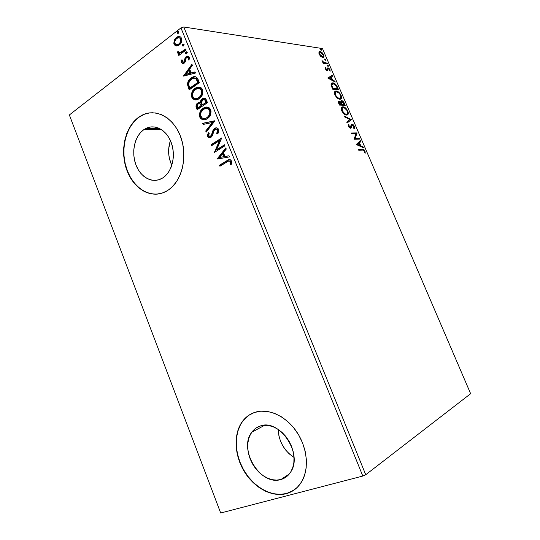 <?xml version="1.0" encoding="UTF-8"?>
<svg xmlns="http://www.w3.org/2000/svg" width="540" height="540" viewBox="0 0 540 540"><rect width="100%" height="100%" fill="white"/><g stroke="black" fill="none" stroke-linecap="round" stroke-linejoin="round"><path stroke-width="0.81" d="M170.411 140.582C167.63 148.993 168.089 157.241 171.794 165.321L169.418 158.544L168.689 153.718L168.683 148.824L170.411 140.582M143.755 129.701L161.494 129.593L143.755 129.701L147.299 127.805L151.099 126.893L155.014 127.015L158.875 128.169L162.547 130.336L165.868 133.421L168.71 137.315L170.957 141.865L172.503 146.894L173.293 152.186L173.3 157.531L172.517 162.709L170.984 167.522L168.764 171.774L165.962 175.298L162.682 177.971C153.225 184.032 140.9 177.863 136.053 165.159C131.078 152.543 134.541 136.094 143.755 129.701L145.463 128.648C154.737 123.518 166.793 129.951 171.362 142.945C176.047 155.871 171.983 172.058 162.851 177.856L159.057 179.685L155.237 180.394L151.369 180.083L147.589 178.767L144.052 176.519L140.879 173.414L138.179 169.58L136.053 165.159L134.582 160.319L133.805 155.223L133.765 150.073L134.453 145.044L135.857 140.326L137.93 136.087L140.589 132.503L143.755 129.701M278.168 429.394C278.795 441.41 284.074 450.752 294.003 457.427L289.217 453.85L285.714 450.09L282.764 445.777L280.49 441.065L278.957 436.124L278.168 429.394M280.928 479.507C260.401 486.311 238.005 449.172 251.782 432.243C253.922 429.293 256.655 427.255 259.99 426.114L264.175 425.291L268.643 425.513L273.213 426.796L277.702 429.091L281.947 432.324L285.761 436.374L288.988 441.079L291.499 446.249L293.193 451.69L293.99 457.164L293.861 462.463L292.815 467.357L290.898 471.663L288.198 475.207L284.83 477.853L280.928 479.507L276.649 480.121L272.167 479.682L267.651 478.211L263.27 475.787L259.193 472.5L255.562 468.484L252.511 463.887L250.142 458.885L248.535 453.661L247.759 448.396L247.833 443.286L248.758 438.521L250.513 434.275L253.031 430.704L256.223 427.943L259.99 426.114C279.005 418.014 303.433 453.614 290.729 471.947C288.313 475.814 285.039 478.332 280.928 479.507L289.278 474.005L280.928 479.507M251.498 413.721C248.076 415.496 245.167 417.98 242.764 421.173C233.699 433.303 234.36 454.255 244.161 470.759C253.908 487.283 271.863 497.347 286.43 493.54L286.193 493.702C271.627 497.509 253.665 487.438 243.918 470.907C234.117 454.397 233.449 433.431 242.521 421.301C245.653 417.143 249.595 414.214 254.36 412.513L248.697 415.361L243.905 419.594L240.151 425.034L237.546 431.474L236.176 438.669L236.081 446.364L237.263 454.282L239.666 462.152L243.216 469.692L247.793 476.631L253.247 482.726L259.382 487.748L265.99 491.488L272.835 493.79L279.659 494.552L286.193 493.702L292.187 491.258L297.385 487.276L301.563 481.903L304.54 475.342L306.18 467.843L306.396 459.716L305.174 451.298L302.569 442.942L298.694 435.004L293.706 427.802L287.834 421.639L281.32 416.752L274.442 413.309L267.476 411.44L260.699 411.183L254.36 412.513C267.476 407.842 285.228 415.382 296.204 431.116C307.22 446.796 309.548 468.403 301.738 481.606C297.965 487.89 292.781 491.92 286.193 493.702L294.145 490.003L292.417 491.096M141.946 115.25L138.605 117.288L141.946 115.25C155.878 107.926 173.9 117.599 180.819 137.18C187.907 156.661 181.919 181.015 168.386 190.013L172.415 186.665L176.735 181.332L180.171 174.866L182.554 167.515L183.782 159.57L183.796 151.362L182.581 143.235L180.191 135.52L176.735 128.547L172.355 122.6L167.245 117.916L161.608 114.669L155.696 112.968L149.735 112.867L143.964 114.332L138.605 117.288L133.839 121.594L129.85 127.069L126.765 133.502L124.679 140.643L123.66 148.23L123.741 155.993L124.909 163.654L127.123 170.951L130.309 177.62L134.359 183.425L139.124 188.15L144.457 191.606L150.161 193.664L156.026 194.211L161.845 193.212L167.38 190.674C152.881 199.685 134.372 190.066 127.123 170.951C119.678 151.963 124.72 127.197 138.605 117.288L138.881 117.288C126.637 126.083 120.987 146.583 125.395 164.498C129.708 182.439 143.546 195.48 157.639 194.09M69.687 115.844L220.509 512.568L69.363 114.953L180.954 27.905L362.812 476.05L220.685 513L69.687 115.844M322.475 48.573L470.637 393.707L365.735 474.741L183.782 27L322.475 48.573L183.782 27L180.954 27.905L69.363 114.953L220.685 513L220.509 512.568L220.685 513L362.812 476.05L180.954 27.905L183.782 27L365.735 474.741L362.812 476.05L365.735 474.741L470.637 393.707L322.475 48.573M320.787 56.484L323.048 57.497L323.845 56.97L324 56.113L322.893 53.534L320.774 51.766L319.012 51.968L319.12 54.203L320.787 56.484L323.015 57.497C324.007 57.456 324.223 56.578 323.656 54.851C322.549 52.839 321.381 51.752 320.146 51.584L318.917 52.13L319.12 54.203L320.787 56.484M327.476 63.929L327.132 63.126L323.595 62.35L321.988 60.561L323.426 62.654L322.778 62.573L323.129 63.383L327.476 63.929L327.132 63.126L324.135 62.627L321.988 60.561L323.426 62.654L322.778 62.573L323.129 63.383L327.476 63.929M325.458 68.999L326.349 70.22L327.429 70.673L327.915 70.315L328.07 68.762L328.671 68.708L329.522 69.687L329.542 70.74L330.197 71.118L329.819 69.269L328.509 67.959L327.476 67.999L326.896 69.856L326.066 69.188L325.991 68.02L325.411 67.5L325.458 68.999L327.436 70.673L328.401 68.621L329.522 69.687L329.542 70.74L330.136 71.246L330.007 69.66L328.037 67.811L327.476 67.999L326.977 69.856L325.971 69.005L325.991 68.02L325.411 67.5L325.458 68.999M337.453 87.169L336.346 85.131L334.591 83.498L332.667 82.877L331.243 83.545L331.135 85.34L332.633 89.181L338.499 89.62L337.453 87.169L336.994 87.453L337.453 87.169C336.035 84.355 334.51 82.924 332.87 82.89L332.471 82.883C331.445 82.836 330.98 83.558 331.074 85.043L332.633 89.181L338.499 89.62L337.453 87.169M345.242 105.334L343.467 101.777L341.624 100.636L340.909 100.994L340.862 102.236L339.566 101.25L338.506 101.459L338.425 102.546L339.444 105.084L345.242 105.334L344.331 103.214C343.487 101.561 342.583 100.697 341.624 100.636L340.862 102.236L339.073 101.176C338.256 101.237 338.162 102.033 338.796 103.572L339.444 105.084L345.242 105.334M351.378 119.637L344.101 115.972L344.486 116.87L349.974 119.549L346.734 122.114L347.119 123.019L351.378 119.637L347.078 122.931L351.378 119.637L344.101 115.972L344.486 116.87L349.974 119.549L346.734 122.114L347.119 123.019L351.378 119.637M359.37 138.26L355.171 138.375L357.075 132.907L351.392 132.995L351.749 133.832L355.995 133.758L354.065 139.253L359.721 139.084L359.37 138.26L358.823 138.564L359.06 139.104L358.823 138.564L359.37 138.26L355.171 138.375L357.075 132.907L351.392 132.995L351.749 133.832L355.995 133.758L354.065 139.253L359.721 139.084L359.37 138.26M362.529 150.066L363.96 150.431L364.649 152.773L365.256 153.171L365.02 151.099L363.785 149.506L358.425 149.431L358.783 150.269L362.894 150.059L364.46 151.139L364.649 152.773L365.256 153.171L365.02 151.099C364.163 149.6 363.326 148.972 362.522 149.222L358.425 149.431L358.783 150.269L362.529 150.066M356.332 144.544L363.44 147.758L363.056 146.86L360.794 145.834L359.498 142.803L360.815 141.635L360.43 140.738L356.272 144.41L363.44 147.758L363.056 146.86L360.794 145.834L359.498 142.803L360.815 141.635L360.43 140.738L356.332 144.544M354.422 126.394L353.187 124.713L351.675 124.173L351.034 124.943L350.636 127.15L350.048 127.427L348.941 126.225L349.11 124.916L348.482 124.267L348.172 125.064L348.651 126.846L350.325 128.25L351.257 127.845L352.013 125.03L352.89 125.199L353.707 126.137L354.024 127.062L353.646 128.135L354.22 128.804L354.706 127.622L354.422 126.394L353.95 126.671L354.422 126.394L351.925 124.139L350.19 127.447L348.995 126.36L349.11 124.916L348.482 124.267L348.394 126.347L350.568 128.277L351.257 127.845L352.269 124.963L353.869 126.455L353.646 128.135L354.22 128.804L354.422 126.394M346.613 115.067L347.531 114.865L348.206 113.947L347.834 111.038L345.458 107.899L343.062 106.853L341.746 107.325L341.314 108.344L341.894 111.159L344.203 114.061L346.714 115.067C348.28 115.067 348.658 113.724 347.834 111.038C346.282 108.27 344.689 106.873 343.062 106.853L342.86 106.853C341.314 106.866 340.956 108.223 341.786 110.916C343.379 113.704 344.993 115.088 346.613 115.067M339.809 99.205L341.105 98.753L341.53 97.774L340.862 94.824L338.702 92.144L336.022 91.024L334.949 91.456L334.503 92.434L335.07 95.209L337.385 98.138L340.065 99.205C341.537 99.164 341.881 97.855 341.078 95.297C339.525 92.529 337.925 91.105 336.285 91.031L335.968 91.031C334.483 91.064 334.152 92.381 334.962 94.972C336.555 97.76 338.175 99.171 339.809 99.205M327.901 78.124L335.259 82.067L334.881 81.182L332.539 79.927L331.27 76.97L332.694 76.079L332.316 75.202L327.841 77.99L335.259 82.067L334.881 81.182L332.539 79.927L331.27 76.97L332.694 76.079L332.316 75.202L327.901 78.124M328.158 66.427L328.286 65.664L327.429 65.104L327.76 66.218L328.232 66.427L328.361 65.812L327.503 65.084L327.375 65.698L328.158 66.427M325.512 60.264L325.64 59.508L324.783 58.941L325.114 60.055L325.593 60.264L325.721 59.663L324.851 58.921L324.729 59.528L325.512 60.264M321.212 50.24L321.347 49.505L320.483 48.924L320.814 50.031L321.307 50.247L321.428 49.653L320.551 48.904L320.429 49.498L321.212 50.24M176.337 45.927L177.869 45.745L179.948 44.395L181.433 42.134L181.892 40.237L181.575 38.327L180.562 36.963L179.152 36.504L177.68 36.734L175.979 37.787L174.542 39.589L173.792 43.247L174.447 44.874L175.642 45.779L178.079 45.664L179.314 44.942C181.4 43.382 182.149 41.175 181.575 38.327C180.596 36.585 179.28 36.059 177.62 36.754L176.31 37.51L174.13 40.486L174.035 44.125L176.337 45.927M186.125 49.97L185.713 48.951L180.097 52.772L178.949 52.758L178.45 51.752L177.484 51.853L177.903 53.325L179.456 53.676L178.382 54.479L178.794 55.492L186.125 49.97L185.713 48.951L180.583 52.589L177.484 51.853L177.545 52.812L179.456 53.676L178.382 54.479L178.794 55.492L186.125 49.97M181.501 62.627L182.736 63.626L184.491 62.903L185.402 61.513L186.03 58.34L187.083 57.341L188.339 57.935L188.123 59.913L189.047 59.994L189.385 57.841L188.953 56.693L187.819 56.045L186.185 56.578L185.078 58.003L183.924 61.999L182.486 62.1L182.621 60.014L181.751 59.886L181.359 61.952L181.501 62.627L182.054 62.681L182.297 59.967L182.054 62.681L181.501 62.627L183.654 63.464L184.208 63.133L185.207 61.972L186.03 58.34L186.955 57.389L188.339 57.935L188.123 59.913L189.047 59.994L189.203 57.145L186.766 56.234L185.186 57.767L183.755 62.147L182.372 61.891L182.621 60.014L181.751 59.886L181.501 62.627M198.106 79.535L196.418 77.105L194.434 76.633L191.963 77.402L189.209 79.684L188.082 81.459L187.434 84.193L189.162 89.883L199.368 82.654L198.106 79.535C196.749 76.68 194.832 75.897 192.341 77.207L191.045 77.99C188.912 79.333 187.704 81.493 187.441 84.449L189.162 89.883L199.368 82.654L198.106 79.535M207.482 102.681L205.349 98.584L203.884 98.186L202.156 98.827L200.772 100.44L200.374 102.769L198.322 102.661L196.412 104.416L196.007 106.475L197.154 109.728L207.482 102.681L206.388 99.981C205.436 98.206 204.161 97.74 202.568 98.577L200.374 102.769L197.681 103.012C196.081 104.146 195.656 105.752 196.391 107.838L197.154 109.728L207.482 102.681M214.873 120.94L202.628 123.323L203.087 124.45L212.301 122.526L205.726 131.004L206.179 132.138L214.805 120.764L202.628 123.323L203.087 124.45L212.301 122.526L205.726 131.004L206.179 132.138L214.873 120.94M224.525 144.754L216.628 149.715L221.751 137.903L211.208 144.619L211.626 145.665L219.476 140.677L214.367 152.449L224.951 145.807L224.525 144.754L216.628 149.715L221.751 137.903L211.208 144.619L211.626 145.665L219.476 140.677L214.367 152.449L224.951 145.807L224.525 144.754M226.996 161.933L228.697 161.042L229.878 161.136L230.465 162.101L230.229 164.356L231.275 164.396L231.674 162.743L231.383 160.846L230.499 159.847L229.169 159.631L219.497 165.2L219.922 166.253L226.996 161.933C228.184 160.819 229.304 160.744 230.364 161.717L230.229 164.356L231.275 164.396L231.464 161.035C230.047 159.28 228.454 159.206 226.679 160.812L219.497 165.2L219.922 166.253L226.996 161.933M217.033 159.077L229.453 156.911L228.98 155.763L224.978 156.465L223.418 152.611L226.274 149.074L225.808 147.919L217.033 159.077L229.453 156.911L228.98 155.763L224.978 156.465L223.418 152.611L226.274 149.074L225.808 147.919L217.033 159.077M218.646 129.404L216.81 127.879L214.387 128.554L212.76 130.883L211.309 135.479L210.033 136.532L208.73 135.945L208.541 135.081L209.263 133.117L208.298 132.725L207.4 135.486L207.866 136.984L208.676 137.646L210.101 137.727L211.761 136.661L213.975 130.781L215.366 129.256L216.439 129.134L217.499 129.978L217.708 131.078L216.695 133.454L217.573 133.961L218.828 131.267L218.646 129.404C217.553 127.717 216.209 127.373 214.623 128.385L210.532 136.31L208.663 135.797L209.263 133.117L208.298 132.725L207.59 136.478C208.514 137.923 209.648 138.206 210.998 137.322L212.369 135.763L214.137 130.451L215.035 129.438C216.061 128.804 216.911 129.053 217.593 130.181L216.695 133.454L217.573 133.961C218.68 132.671 219.038 131.153 218.646 129.404M207.367 118.638L209.101 117.113L210.418 115L211.052 111.064L210.418 109.188L209.223 107.838L206.132 107.109L203.594 108L201.38 109.843L199.631 113.204L199.469 115.904L200.448 118.287L202.271 119.59L204.95 119.698L207.367 118.638C210.344 116.708 211.457 113.751 210.695 109.775C208.838 106.927 206.53 106.299 203.782 107.892L203.121 108.297C200.131 110.261 199.031 113.225 199.827 117.194C201.757 120.062 204.127 120.636 206.941 118.908L207.367 118.638M199.274 98.618L200.988 97.058L202.291 94.919L202.912 90.97L202.277 89.107L201.096 87.777L198.038 87.109L195.527 88.04L193.34 89.924L191.612 93.319L191.457 96.019L192.429 98.381L194.238 99.657L196.891 99.718L199.274 98.618C202.223 96.626 203.317 93.65 202.554 89.687C200.853 86.987 198.693 86.333 196.088 87.723L195.062 88.344C192.105 90.362 191.025 93.346 191.815 97.301C193.59 100.028 195.811 100.629 198.477 99.103L199.274 98.618M183.613 76.113L195.466 73.035L195.014 71.915L191.187 72.907L189.675 69.167L192.382 65.414L191.929 64.301L183.539 75.938L195.466 73.035L195.014 71.915L191.187 72.907L189.675 69.167L192.382 65.414L191.929 64.301L183.613 76.113M186.725 53.744L187.279 52.468L186.509 51.833L185.76 52.306L185.476 53.318L186.077 53.953L186.725 53.744L187.218 52.259L186.287 51.894L185.537 53.521L186.725 53.744M183.553 45.927L184.106 44.645L183.344 44.017L182.601 44.496L182.318 45.509L182.918 46.136L183.553 45.927L184.052 44.435L183.141 44.071L182.372 45.711L183.553 45.927M178.409 33.224L178.963 31.934L178.2 31.32L177.458 31.806L177.181 32.819L177.775 33.44L178.409 33.224L178.902 31.732L178.025 31.361L177.242 33.028L178.409 33.224M152.894 112.725L150.019 112.874M144.248 114.338L138.881 117.288L134.123 121.594L130.133 127.069L127.042 133.495L124.963 140.636L123.944 148.217L124.025 155.979L125.192 163.64L127.406 170.93L130.586 177.599L134.636 183.404L139.401 188.123L144.733 191.579L150.437 193.631L156.303 194.184M248.94 415.24L242.521 421.301M240.394 424.906L237.796 431.345L236.425 438.541L236.331 446.229L237.506 454.147L239.915 462.011L243.459 469.544L248.036 476.483L253.49 482.578L259.625 487.593L266.234 491.326L273.071 493.634L279.889 494.39L286.43 493.54M227.718 160.475L220.03 165.166L220.361 165.983L220.03 165.166L219.497 165.2L229.264 159.719M229.682 160.92L230.884 161.683L230.749 164.322L231.289 164.342L230.229 164.356L230.749 164.322L231.012 162.472L230.492 162.506L231.012 162.472L230.884 161.683L229.385 160.961M228.967 159.833L228.231 160.191M217.539 158.989L216.965 158.909L217.492 158.875L225.976 148.345L217.539 158.989M225.504 156.438L229.007 155.824L225.504 156.438M220.07 157.397L224.228 156.661L223.034 153.718L222.507 153.738L223.034 153.718L224.228 156.661L219.544 157.424L222.507 153.738L223.702 156.688L220.07 157.397M214.751 152.213L214.272 152.233L214.751 152.213M214.826 152.159L220.003 140.663L219.476 140.677L220.003 140.663L214.826 152.159M212.058 145.388L211.741 144.605L211.208 144.619L221.832 138.179L211.741 144.605L212.058 145.388M217.161 149.695L224.626 145.004L217.161 149.695M217.316 129.263L218.241 130.613L217.228 133.447L217.728 133.738L216.695 133.454L217.228 133.447L218.126 130.181L216.358 129.121M209.79 137.794L207.59 136.478L208.13 136.465L208.737 132.901L207.988 135.986L208.406 136.971L209.682 137.774M210.823 136.431L210.04 136.539L211.066 136.303L210.532 136.31L211.066 136.303L212.159 134.798L211.626 134.804L212.159 134.798L212.679 132.84L212.146 132.847L212.679 132.84L215.156 128.378L214.623 128.385L216.574 127.852L214.259 129.188M213.887 129.701L212.065 135.034L211.066 136.303M216.662 129.094L217.094 129.168M206.537 131.679L206.26 131.004L205.726 131.004L206.26 131.004L212.834 122.526L212.301 122.526L212.834 122.526L206.26 131.004L206.537 131.679M203.58 124.349L203.168 123.329L202.628 123.323L214.846 120.872L203.168 123.329L203.58 124.349M203.992 119.833L203.992 119.833C202.412 119.779 201.204 118.901 200.367 117.2L199.827 117.194L200.367 117.2C199.571 113.238 200.671 110.275 203.661 108.317L207.076 107.102L204.62 107.75L201.919 109.856L200.603 111.976L199.935 115.101L200.988 118.294L203.843 119.819M207.353 108.371L209.669 109.654L210.499 112.199L209.932 114.716L207.846 117.349M205.058 118.557L206.53 117.855C204.289 119.205 202.399 118.733 200.86 116.438C200.273 113.258 201.163 110.896 203.54 109.337L204.1 108.992C206.307 107.71 208.157 108.223 209.635 110.531C210.222 113.711 209.324 116.066 206.941 117.605L205.895 118.382M207.475 117.612C209.864 116.08 210.762 113.724 210.175 110.545L209.635 110.531L210.175 110.545C209.399 108.999 208.285 108.27 206.84 108.358M199.55 102.492L197.984 103.214L196.958 104.436L196.547 106.488L197.573 109.445L196.938 107.852L196.391 107.838L196.938 107.852C196.196 105.772 196.628 104.159 198.227 103.032L199.638 102.485M200.907 102.181L202.696 98.854L202.156 98.827L204.39 98.213M203.823 98.307L201.926 99.542L200.961 101.581M206.05 101.21L205.511 101.189L205.99 102.377L206.53 102.397L206.05 101.21L206.53 102.397L202.136 105.01L201.38 102.755L202.831 99.711C204.053 99.164 204.95 99.657 205.511 101.189L206.05 101.21L204.376 99.502M204.761 99.569L205.693 100.454M200.644 103.95L201.197 104.753M201.407 105.226L200.867 105.206L201.623 105.752L201.407 105.226L201.623 105.752L198.329 108L197.788 107.987L197.357 106.913C196.904 105.658 197.161 104.699 198.119 104.031L198.362 103.876C199.503 103.336 200.333 103.781 200.867 105.206L201.407 105.226L199.584 103.673M201.083 105.732L197.788 107.987L201.623 105.752L197.788 107.987L197.113 105.665L198.119 104.031L199.726 103.714L201.083 105.732M205.99 102.377L202.136 105.01L206.53 102.397L202.136 105.01L201.373 101.885L202.574 99.866L203.418 99.508L204.701 99.819L205.99 102.377M195.284 99.812L192.362 97.328C191.572 93.373 192.652 90.389 195.608 88.378L199.206 87.102M199.213 87.102L197.546 87.372L195.149 88.722L192.584 92.097L191.936 94.682L192.146 96.701L192.976 98.408L194.785 99.677M199.26 88.371L200.549 88.756M200.867 88.952L202.223 90.997L202.169 93.677L200.765 96.37L197.829 98.408M196.169 98.618L199.395 97.612C201.751 96.032 202.635 93.663 202.054 90.497L198.916 88.364M192.834 96.525C192.254 93.359 193.131 90.977 195.473 89.377L196.317 88.871C198.416 87.743 200.144 88.277 201.508 90.464L202.054 90.497L201.508 90.464C202.095 93.636 201.211 96.005 198.855 97.585L198.146 98.017C196.02 99.198 194.251 98.699 192.834 96.525L192.834 92.927L194.758 89.951L197.87 88.371L199.55 88.513L201.008 89.579L201.785 91.49L201.623 93.65L199.571 97.025L197.289 98.388L195.622 98.597L194.022 98.024L192.834 96.525M194.981 76.68L191.248 78.293L188.629 81.499L188.021 84.942L189.574 89.593L188.899 87.905L188.352 87.872L188.899 87.905L187.988 84.49L187.441 84.449L187.988 84.49C188.257 81.527 189.459 79.373 191.599 78.03L195.257 76.673M195.169 78.01L196.614 78.732L197.694 80.609M197.984 81.297L197.444 81.263L197.89 82.37L198.437 82.411L197.984 81.297L196.614 78.732L196.067 78.692L198.437 82.411L190.33 88.162L198.437 82.411L197.89 82.37L189.783 88.128L190.33 88.162L189.783 88.128L188.609 84.308C188.75 81.877 189.702 80.109 191.457 79.016L192.47 78.401L196.614 78.732L194.731 77.99M184.093 75.985L183.539 75.938L184.093 75.985L192.139 64.82L184.093 75.985M191.734 72.954L195.082 72.083L191.734 72.954M186.55 74.311L190.519 73.271L189.358 70.416L188.811 70.369L189.358 70.416L190.519 73.271L185.996 74.264L188.811 70.369L189.965 73.231L186.55 74.311M183.371 62.39L184.876 61.459L184.322 61.405L184.876 61.459L185.227 59.879L184.673 59.825L185.227 59.879L185.733 57.821L185.186 57.767L185.733 57.821L186.739 56.639L186.185 56.578L187.529 56.207M188.116 57.362L188.96 58.232L188.676 59.96L188.885 57.996L187.792 57.362M183.026 63.626L182.054 62.681L182.966 63.612M187.218 56.335L185.733 57.821L184.478 62.053M184.309 62.201L183.951 62.39M186.368 53.926L185.537 53.521L186.091 53.588L186.584 52.103L186.03 52.042L186.941 51.921L186.3 52.387M186.118 52.731L186.314 53.892M179.199 55.188L178.382 54.479L180.009 53.737L179.456 53.676L180.009 53.737L178.936 54.54L179.199 55.188M179.05 53.69L177.545 52.812L178.099 52.88L178.038 51.921L177.484 51.853L178.45 51.881L178.038 51.921L178.065 52.765L178.943 53.663M179.604 52.866L181.21 52.623L180.657 52.556L181.21 52.623L185.861 49.322L182.857 51.577M181.872 52.245L181.204 52.623M180.934 52.738L179.786 52.913M183.188 46.116L182.372 45.711L182.932 45.785L183.425 44.3L182.871 44.226L183.789 44.111L183.141 44.584M182.952 44.928L183.154 46.089M174.346 43.322L175.264 45.252L176.519 45.941L174.035 44.125L174.596 44.192L174.69 40.561L174.13 40.486L174.69 40.561L176.87 37.591L176.31 37.51L179.705 36.578M179.118 36.599L177.201 37.348L175.615 38.86L174.285 42.485M179.401 37.793L181.089 38.792M181.346 39.434L181.076 41.938L179.469 43.997C181.028 42.856 181.616 41.222 181.231 39.096L179.388 37.793L180.677 39.022C181.062 41.155 180.475 42.788 178.909 43.922L179.469 43.997L178.862 44.395M176.816 44.719L177.674 44.773M177.944 44.496L179.469 43.997L176.465 44.685L174.926 43.443C174.575 41.31 175.176 39.67 176.728 38.522L177.721 37.942C178.943 37.388 179.928 37.753 180.677 39.022L180.522 41.864L179.381 43.517L177.944 44.496C176.701 45.043 175.696 44.699 174.926 43.443L174.879 41.283L175.817 39.413L177.748 37.928L179.388 37.793M177.822 32.252L178.025 33.413L177.242 33.028L177.795 33.109L178.288 31.617L177.728 31.536L178.666 31.421L178.004 31.901M222.507 153.738L223.702 156.688L219.544 157.424L222.507 153.738M203.54 109.337L205.963 108.371L207.657 108.547L209.129 109.64L209.918 111.564L209.75 113.717L208.332 116.39L206.557 117.842L204.518 118.55L202.054 117.956L200.59 115.405L201.089 112.253L203.54 109.337M189.783 88.128L188.609 84.308L189.432 81.148L192.733 78.28L194.103 77.949L195.622 78.334L197.89 82.37L189.783 88.128M188.811 70.369L189.965 73.231L185.996 74.264L188.811 70.369M358.54 149.695L362.225 149.229L361.679 149.533L363.791 150.296L362.583 149.56L358.54 149.695M364.541 151.362L365.02 151.099L364.541 151.362M364.621 151.801L364.777 152.861L364.621 151.801M359.944 141.169L360.275 141.939L360.815 141.635L358.999 143.222L360.275 141.939L359.944 141.169M359.998 145.544L360.248 146.138L360.794 145.834L360.248 146.138L362.509 147.157L363.056 146.86L362.61 147.38L360.248 146.138L359.998 145.544M357.129 144.727L359.519 145.807L360.065 145.503L359.519 145.807L357.129 144.727L359.073 143.181L357.129 144.727L359.073 143.181L360.065 145.503L357.676 144.423L357.129 144.727M351.52 133.299L357.075 132.907L356.528 133.211L357.149 133.097L356.609 133.4L354.625 138.686L358.823 138.564L354.625 138.686L356.528 133.211L351.52 133.299M354.105 128.358L354.024 127.089L354.058 128.513M351.594 125.287L350.717 128.156L351.257 127.845L350.642 128.27M348.57 125.226L348.219 124.862L348.57 125.226L349.11 124.916L348.3 125.955M348.53 126.63L348.995 126.36L348.53 126.63M349.508 127.744L350.069 127.514M351.27 124.457L351.925 124.139L351.385 124.45L352.728 125.098L351.27 124.457M350.656 128.25L350.885 127.474M351.007 126.529L351.216 125.678M344.412 116.701L350.784 119.813L351.317 119.495L350.838 119.948L344.412 116.701M341.813 107.258L343.062 106.853L342.529 107.17L344.824 108.142L343.069 107.244L341.813 107.258M347.369 111.314L347.834 111.038L347.369 111.314M347.794 113.252L347.618 112.232L347.24 114.986L347.76 113.859M345.506 114.547L344.547 114.244M344.311 114.109L345.715 114.561L346.255 114.244L345.715 114.561M342.374 108.041L341.51 110.174L341.456 109.458M341.483 109.181L342.124 108.142M342.374 110.896C341.732 108.743 342.036 107.669 343.278 107.676L343.413 107.669C344.723 107.676 346.005 108.803 347.261 111.044C347.902 113.177 347.605 114.244 346.356 114.244L346.255 114.244C344.952 114.264 343.656 113.144 342.374 110.896L341.908 111.172L342.374 110.896L342.259 108.182L343.008 107.696L344.318 107.885L346.869 110.282L347.605 112.151L347.49 113.501L346.457 114.244L344.844 113.798L342.374 110.896M338.479 101.5L339.194 101.176L338.654 101.5L339.849 102.06L338.479 101.5M340.477 102.465L340.862 102.236L340.477 102.465M340.929 100.96L341.624 100.636L341.091 100.953L342.428 101.588L340.929 100.96M343.872 103.491L344.331 103.214L343.872 103.491M344.23 104.537L344.56 105.307L344.23 104.537M341.496 101.702L340.956 103.005L341.975 101.453L344.304 104.49L341.624 104.719L342.158 104.395L341.489 102.681L340.956 103.005L340.875 102.465L341.442 101.77M341.624 104.719L344.304 104.49L341.624 104.719M339.107 102.222L338.54 102.641M341.03 104.693L339.242 104.612L341.564 104.369L341.03 104.693M339.694 104.288L339.322 103.437L338.857 103.714L339.552 101.999L341.564 104.369L339.221 104.571L339.694 104.288L339.073 102.661L339.39 102.006L340.538 102.526L341.564 104.369L339.694 104.288M341.982 103.984L341.516 104.261L341.982 103.984L341.408 102.148L341.975 101.453L343.285 102.377L344.304 104.49L342.158 104.395L341.982 103.984M334.969 91.436L336.285 91.031L335.752 91.355L337.932 92.279L336.299 91.449L334.962 91.436M340.619 95.58L341.078 95.297L340.619 95.58M341.037 97.49L340.848 96.431L340.517 99.131M340.571 99.07L341.003 98.091M339.68 98.577L339.134 98.712M337.5 98.219L338.924 98.712L339.457 98.388C338.141 98.354 336.839 97.22 335.556 94.972L335.09 95.256L335.556 94.972C334.935 92.927 335.205 91.881 336.373 91.847L336.629 91.847C337.959 91.894 339.248 93.042 340.497 95.283C341.125 97.322 340.848 98.354 339.674 98.388L339.984 98.341M338.708 98.685L337.743 98.354M335.536 92.219L334.712 94.291L334.651 93.562M334.679 93.292L335.333 92.293M337.487 88.81L337.81 89.566L337.487 88.81M334.544 84.152L332.876 83.309L331.425 83.302L332.87 82.89L332.336 83.221L334.544 84.159M332.033 84.078L331.29 85.853L333.214 83.707L336.103 85.712L337.554 88.763L332.444 88.742L337.554 88.763L332.89 88.405L331.817 85.523L331.304 85.921L331.229 85.239M331.263 84.922L331.567 84.341M332.89 88.405L332.424 88.695L332.89 88.405L332.66 87.865L332.195 88.155L332.66 87.865L331.756 85.016L332.093 84.011L333.052 83.693L335.745 85.219L337.554 88.763L332.89 88.405M327.848 77.99L332.316 75.202L331.79 75.533L332.168 76.41L331.79 75.533L327.848 77.99M330.818 77.254L331.27 76.97L330.818 77.254L331.79 79.522L331.263 79.853L331.79 79.522L329.312 78.199L330.818 77.254L331.79 79.522L329.312 78.199L328.786 78.53L331.263 79.853L328.786 78.53L330.818 77.254M331.722 79.569L332.012 80.258L332.539 79.927L332.012 80.258L334.355 81.513L334.881 81.182L334.395 81.601L332.012 80.258L331.722 79.569M325.283 68.189L325.991 68.02L325.357 68.708L325.283 68.189M325.586 69.255L325.971 69.005L325.586 69.255M326.302 70.18L326.68 70.045M326.97 69.856L326.626 70.112M327.402 68.141L328.037 67.811L327.51 68.148L328.502 68.641L327.402 68.141M329.603 69.916L330.007 69.66L329.603 69.916M329.636 70.423L329.724 70.902L329.636 70.423M327.773 68.951L327.47 69.91L327.996 69.572L327.382 70.673L327.47 69.91M327.47 69.68L327.517 69.174M327.314 65.516L327.841 66.15L328.361 65.812L327.901 66.326L327.314 65.522M322.947 62.964L323.426 62.654L322.947 62.964M322.171 61.297L322.623 61.007L322.171 61.297M322.34 61.587L322.697 61.358L322.34 61.587M324.02 63.086L323.231 62.782L324.135 62.627L323.609 62.964L325.161 63.281L327.132 63.126L326.774 63.842L325.161 63.281M324.675 59.36L325.202 59.994L325.721 59.663L325.256 60.163L324.675 59.36M319.039 51.941L320.146 51.584L319.633 51.928L321.017 52.542L319.235 51.908L319.754 51.563M323.251 55.114L323.656 54.851L323.251 55.114M323.487 56.687L323.365 55.816L323.231 57.463M322.549 56.855L321.239 56.842L322.711 56.68M319.586 52.731L321.125 52.589L323.001 54.52L323.298 56.207L321.813 57.017L322.333 56.68L320.807 55.849L319.666 54.284L320.193 52.373L323.123 54.776C323.521 56.025 323.352 56.666 322.623 56.687L319.666 54.284L319.275 54.533L319.666 54.284L319.586 52.731L318.917 53.642L319.444 52.758M320.375 49.356L320.909 49.991L321.428 49.653L320.963 50.139L320.375 49.356M359.073 143.181L360.065 145.503L357.676 144.423L359.073 143.181M336.629 91.847L338.58 92.725L340.112 94.527L340.875 96.701L340.207 98.253L338.033 97.895L335.947 95.735L335.212 92.968L335.57 92.185L336.629 91.847M264.674 425.264L251.782 432.243M159.746 128.581L145.463 128.648M203.782 107.892L204.323 107.906M206.53 117.855L207.063 117.862M198.038 102.796L198.578 102.816M202.568 98.577L203.107 98.597M196.088 87.723L196.628 87.757M198.146 98.017L198.693 98.044M192.341 77.207L192.888 77.247M183.499 62.296L184.046 62.35M186.766 56.234L187.319 56.295M186.287 51.894L186.84 51.955M180.583 52.589L181.136 52.657M183.141 44.071L183.695 44.138M177.62 36.754L178.18 36.835M178.025 31.361L178.585 31.442M362.522 149.222L361.976 149.526M342.86 106.853L342.32 107.17M346.356 114.244L345.823 114.561M339.073 101.176L338.54 101.5M341.516 100.636L340.983 100.953M335.968 91.031L335.435 91.355M339.674 98.388L339.14 98.712M332.471 82.883L331.945 83.214M327.861 67.811L327.429 68.087M322.623 56.687L322.103 57.024"/></g></svg>
